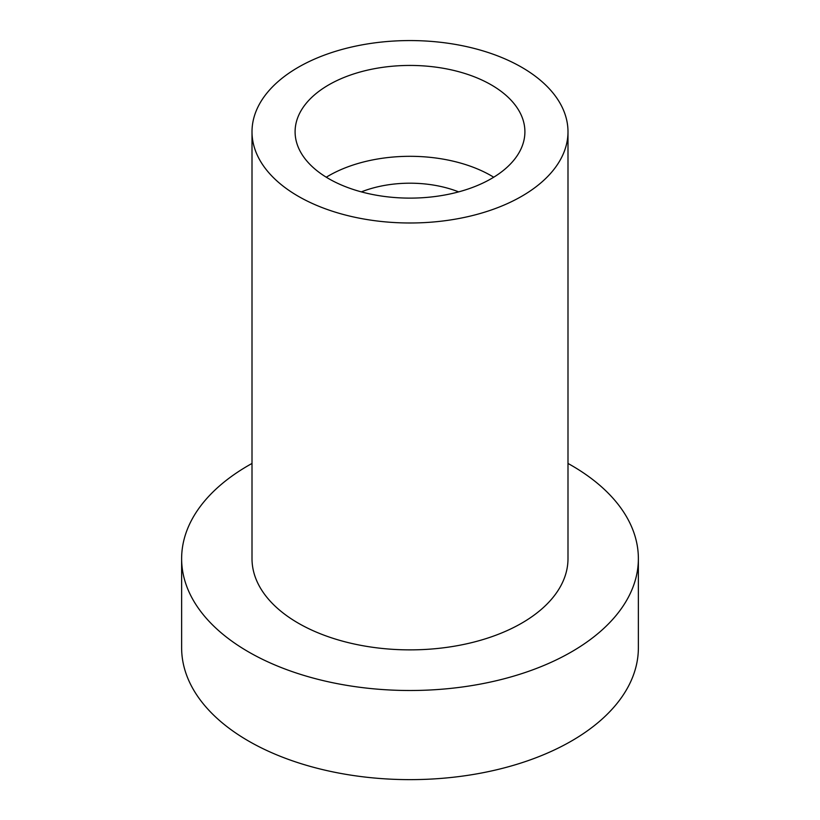 <?xml version="1.0" encoding="UTF-8"?>
<svg xmlns="http://www.w3.org/2000/svg" width="820" height="820" viewBox="0 0 820 820"><rect width="100%" height="100%" fill="white"/><g stroke="black" fill="none" stroke-linecap="round" stroke-linejoin="round"><path stroke-width="1.23" d="M458.646 191.88A86.182 49.753 0 0 0 361.353 191.88M493.722 177.212A114.902 66.338 0 0 0 491.252 175.746A114.902 66.338 0 0 0 326.278 177.212M491.252 84.87A114.902 66.338 0 0 0 366.027 70.489A114.902 66.338 0 0 0 295.097 131.774A114.902 66.338 0 0 0 328.748 178.688A114.902 66.338 0 0 0 453.972 193.069A114.902 66.338 0 0 0 524.903 131.774A114.902 66.338 0 0 0 491.252 84.87M252.006 131.774L252.006 558.656A157.993 91.215 0 0 0 298.285 623.159A157.993 91.215 0 0 0 470.465 642.931A157.993 91.215 0 0 0 567.993 558.656L567.993 131.774A157.993 91.215 0 0 0 521.715 67.281A157.993 91.215 0 0 0 349.535 47.509A157.993 91.215 0 0 0 252.006 131.774A157.993 91.215 0 0 0 298.285 196.277A157.993 91.215 0 0 0 470.465 216.049A157.993 91.215 0 0 0 567.993 131.774M252.006 463.454A228.37 131.846 0 0 0 181.63 558.656L181.63 647.79A228.37 131.846 0 0 0 248.511 741.014A228.37 131.846 0 0 0 497.391 769.601A228.37 131.846 0 0 0 638.37 647.79L638.37 558.656A228.37 131.846 0 0 0 571.489 465.422A228.37 131.846 0 0 0 567.993 463.454M181.63 558.656A228.37 131.846 0 0 0 248.511 651.89A228.37 131.846 0 0 0 497.391 680.467A228.37 131.846 0 0 0 638.37 558.656"/></g></svg>
